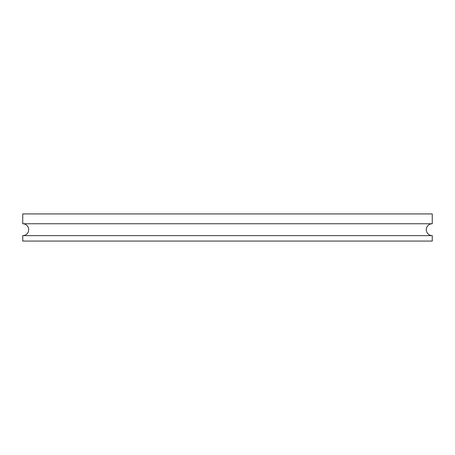 <?xml version="1.0" encoding="UTF-8"?>
<svg xmlns="http://www.w3.org/2000/svg" width="455" height="455" viewBox="0 0 455 455"><rect width="100%" height="100%" fill="white"/><g stroke="black" fill="none" stroke-linecap="round" stroke-linejoin="round"><path stroke-width="0.68" d="M432.25 223.746A5.949 5.949 0 0 0 426.301 229.695A5.949 5.949 0 0 0 432.25 235.644L22.75 235.644A5.949 5.949 0 0 0 28.699 229.695A5.949 5.949 0 0 0 22.75 223.746L22.75 213.93L432.25 213.93L432.25 223.746L22.75 223.746M22.75 235.644L22.75 241.07L432.25 241.07L432.25 235.644"/></g></svg>
